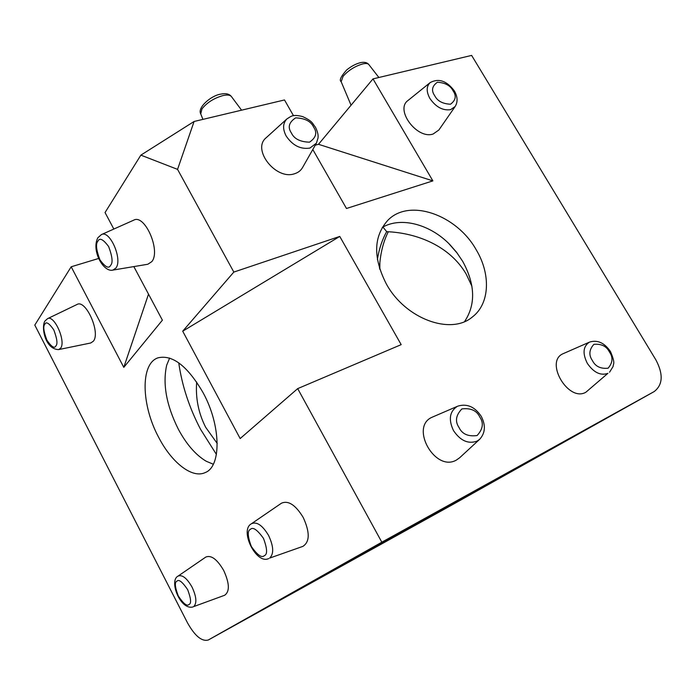 <?xml version="1.0" encoding="UTF-8"?>
<svg xmlns="http://www.w3.org/2000/svg" width="696" height="696" viewBox="0 0 696 696"><rect width="100%" height="100%" fill="white"/><g stroke="black" fill="none" stroke-linecap="round" stroke-linejoin="round"><path stroke-width="1.04" d="M432.19 417.191C409.352 426.726 435.078 472.593 456.437 460.039L459.569 457.829L479.631 439.333L477.134 441.09C468.286 444.3 460.395 440.794 453.479 430.563C448.302 419.497 449.581 411.423 457.307 406.36L432.19 417.191M408.03 100.468C394.667 109.681 417.139 139.739 433.164 133.997L438.863 130.004L455.132 106.532L450.59 109.663C442.769 110.777 435.87 107.045 429.884 98.449C426.204 91.594 426.309 86.295 430.206 82.563L408.03 100.468M386.341 283.959C405.211 318.785 450.764 335.481 472.271 317.063C489.819 303.917 490.993 274.337 476.247 249.847C456.733 214.751 409.178 197.873 387.742 220.397C373.465 236.536 372.995 257.729 386.341 283.959M464.589 321.543C475.89 304.5 475.255 284.429 462.701 261.348L456.489 252.178L449.947 244.696C430.337 224.33 400.913 216.369 382.278 227.409M266.211 137.712C251.5 149.275 275.781 180.377 294.425 173.782C298.062 172.695 300.759 170.633 302.534 167.588L316.402 143.185L309.903 148.074C300.524 149.518 292.607 145.49 286.152 135.998C282.506 128.917 282.793 123.201 286.996 118.842L266.211 137.712M563.125 353.69C544.228 361.476 568.388 402.619 585.91 392.205L607.904 373.343C600.578 375.901 593.731 372.577 587.346 363.382C582.395 353.507 583.057 346.443 589.321 342.206L563.125 353.69M303.204 517.441C295.556 504.922 288.301 500.18 281.419 503.225L251.517 523.697C256.824 521.417 262.505 525.332 268.569 535.442C273.667 546.351 274.024 553.894 269.648 558.096L302.864 546.386C309.868 541.888 309.981 532.249 303.204 517.441M90.706 342.998L93.342 341.214C100.824 332.731 85.765 298.958 76.995 304.491L47.545 318.672C54.21 314.427 66.216 341.458 60.63 348.183L58.638 349.592L90.706 342.998M169.641 358.048L166.683 365.183C162.525 383.905 166.387 405.211 178.28 429.093C186.406 444.265 195.715 454.984 206.199 461.239L213.315 464.232M158.653 437.314C171.573 462.501 192.148 478.813 205.137 472.601C221.519 466.677 221.163 425.517 203.058 392.631C187.476 365.957 172.434 354.368 157.931 357.857C140.14 363.721 141.305 405.237 158.653 437.314M223.712 570.494C217.178 559.314 211.21 554.842 205.79 557.07L178.063 576.097C182.221 574.444 186.893 578.115 192.061 587.12C196.498 596.733 197.038 603.223 193.697 606.59L224.59 595.289C229.863 591.652 229.576 583.387 223.712 570.494M147.822 264.254L151.789 261.652C161.046 250.995 144.811 213.724 133.736 220.154L101.416 234.595C109.872 229.654 122.853 259.538 115.919 268.03L112.9 270.091L147.822 264.254M515.449 469.226L545.133 452.4L460.761 498.919L308.319 584.214L515.449 469.226M178.742 362.825C182.004 385.619 189.286 407.804 200.596 429.38L216.421 454.436M471.914 286.265L466.207 274.137C449.981 246.21 417.339 232.908 386.724 231.672L382.913 227.061M196.672 382.034C195.454 397.999 198.447 413.076 205.651 427.266L217.239 443.465M312.8 149.518L346.478 208.487L432.877 180.882L372.995 78.892L471.627 55.41L655.963 360.015C663.427 374.283 662.853 384.792 654.223 391.543L381.826 542.184L297.688 388.62L401.174 344.642L339.761 236.431L233.83 272.075L177.558 169.372L194.097 121.478L284.499 99.954L293.495 115.71M194.097 121.478L140.862 155.138L105.044 212.541L113.831 229.045M372.995 78.892L318.498 144.298L315.262 145.177M98.693 258.451L71.183 266.785L34.8 325.084L187.537 622.92C194.95 636.074 201.875 641.764 208.304 639.989L452.165 504.861L208.339 639.972L381.826 542.184M177.558 169.372L140.862 155.138M71.183 266.785L123.792 367.358L162.394 320.177L133.841 266.594M233.83 272.075L182.709 331.192L240.163 438.558L297.688 388.62M182.709 331.192L339.761 236.431M379.842 269.395L379.877 262.444M318.498 144.298L432.877 180.882M123.792 367.358L148.518 294.13M457.463 253.466L448.807 243.556M479.788 417.026C483.885 422.95 482.98 429.127 477.091 435.539C468.112 436.74 462.083 434.043 458.995 427.457C454.888 421.393 455.854 415.207 461.883 408.917C470.809 407.865 476.777 410.57 479.788 417.026M453.07 90.845C456.611 95.848 455.758 100.302 450.503 104.226C442.595 103.834 437.323 100.963 434.669 95.63C431.12 90.541 432.016 86.078 437.384 82.25C445.249 82.737 450.477 85.599 453.07 90.845M313.618 127.124C317.446 132.631 316.08 137.651 309.52 142.175C300.15 141.914 294.095 138.835 291.354 132.91C287.526 127.281 288.953 122.27 295.635 117.868C304.952 118.224 310.947 121.313 313.618 127.124M609.444 351.993C613.211 357.335 612.776 362.729 608.113 368.193C600.587 368.976 595.35 366.427 592.4 360.545C588.607 355.09 589.103 349.688 593.871 344.337C601.361 343.667 606.555 346.225 609.444 351.993M341.162 81.71C339.074 80.388 340.91 76.482 346.643 69.983C351.245 66.251 355.847 63.814 360.45 62.666C364.347 61.831 367.14 62.475 368.845 64.58C367.906 63.458 365.913 63.232 362.86 63.893C355.082 66.146 348.513 70.252 343.145 76.221L341.162 81.71L351.062 105.218M200.726 113.883C197.099 107.662 211.123 95.474 220.719 94.143C225.748 93.073 229.315 93.882 231.42 96.57C230.115 94.978 227.34 94.639 223.094 95.543C213.942 98.153 206.895 102.617 201.962 108.924L200.726 113.883L202.919 119.381M250.403 529.36C252.857 526.689 257.215 529.691 263.471 538.356C267.299 548.7 267.586 554.477 264.332 555.678C261.792 558.183 257.468 555.138 251.36 546.551C247.585 536.416 247.263 530.691 250.403 529.36M251.447 523.749L251.386 523.792C239.163 530.178 256.276 564.908 268.7 558.557M44.788 324.31C46.084 321.274 49.077 323.118 53.775 329.861C57.107 338.7 57.812 344.041 55.889 345.895C54.54 348.818 51.556 346.921 46.945 340.222C43.657 331.548 42.934 326.241 44.788 324.31M176.932 581.195C178.802 579.046 182.378 581.865 187.65 589.634C191.061 598.708 191.487 603.667 188.938 604.519C186.998 606.529 183.448 603.684 178.28 595.976C174.913 587.076 174.47 582.143 176.932 581.195M178.019 576.131L177.967 576.166C168.789 580.647 180.403 610.705 193.088 606.895M97.875 241.234C99.572 237.44 103.165 239.215 108.646 246.575C112.395 256.615 113.056 262.87 110.629 265.333C108.863 268.978 105.296 267.142 99.919 259.817C96.231 249.986 95.552 243.791 97.875 241.234M654.162 391.578L452.313 504.774M379.459 268.186L379.555 266.429C380.425 253.17 383.331 241.616 388.29 231.759M386.68 231.62C382.113 239.815 379.024 249.125 377.406 259.556M479.631 439.333C485.321 433.06 485.869 425.413 481.284 416.408C474.863 406.777 467.033 403.358 457.794 406.142M455.132 106.532C457.925 102.016 457.681 96.822 454.392 90.959C446.815 80.832 438.75 78.039 430.206 82.563M316.402 143.185L318.011 138.095C318.063 136.921 318.838 134.224 315.488 127.298C312.095 123.166 313.209 121.617 302.682 116.597C292.303 114.005 291.337 116.354 286.996 118.842M609.539 372.238L613.141 366.427C613.08 363.547 615.838 364.234 610.488 351.558C604.485 342.832 597.533 339.665 589.634 342.067M47.545 318.672L44.84 321.117C41.029 327.659 45.318 349.409 58.638 349.592M101.416 234.595L97.866 237.736C91.037 250.664 103.617 272.667 112.9 270.091M452.261 504.809L654.223 391.543M368.845 64.58L378.876 77.491M231.42 96.57L241.582 110.177"/></g></svg>
